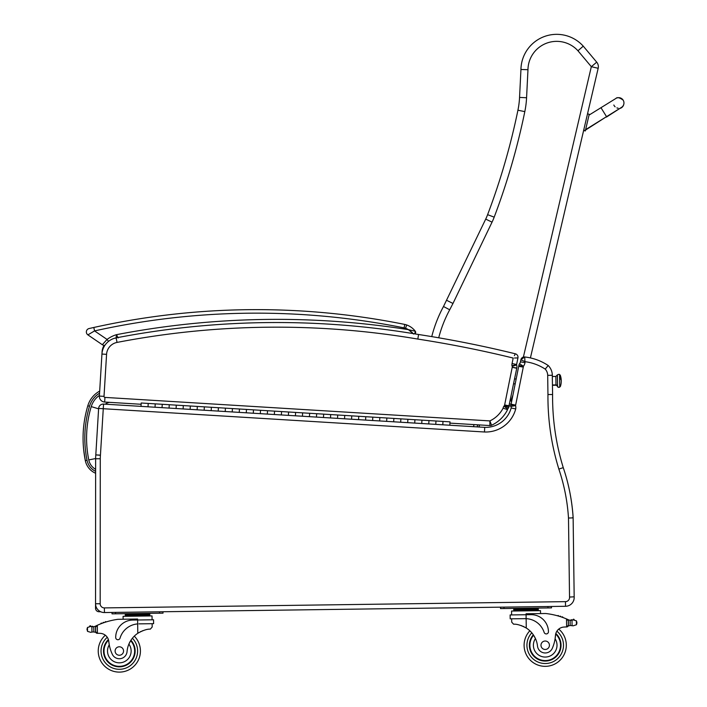 <?xml version="1.0" encoding="UTF-8"?>
<svg xmlns="http://www.w3.org/2000/svg" width="707" height="707" viewBox="0 0 707 707"><rect width="100%" height="100%" fill="white"/><g stroke="black" fill="none" stroke-linecap="round" stroke-linejoin="round"><path stroke-width="1.06" d="M99.422 395.381A21.21 21.21 0 0 0 91.238 406.605L98.609 408.832M100.703 611.767L99.051 611.758A3.517 3.517 0 0 1 95.533 608.241L95.542 603.751L95.533 608.241A3.517 3.517 0 0 0 99.051 611.758L99.413 611.042M96.506 607.764L95.533 608.241M98.626 408.434A4.64 4.64 0 0 1 103.549 404.086L103.266 408.717L98.626 408.434L95.807 454.884L100.438 455.167L103.266 408.717L484.481 431.995A31.011 31.011 0 0 0 515.712 408.946A7.203 7.203 0 0 0 515.553 405.624L510.896 406.419L515.553 405.624A2.13 2.13 0 0 1 515.562 405.597A8.873 8.873 0 0 1 515.642 405.12L523.286 367.101A8.873 8.873 0 0 1 523.41 366.367A1.485 1.485 0 0 1 523.436 366.244L519.477 363.725L523.436 366.244A7.954 7.954 0 0 0 525.009 362.664L524.691 356.973L520.865 359.775A3.517 3.517 0 0 1 524.691 356.973A3.517 3.517 0 0 0 520.865 359.775L525.204 361.71A48.094 48.094 0 0 1 545.212 369.107A9.421 9.421 0 0 1 547.695 375.346L547.952 394.533A245.214 245.214 0 0 0 558.848 469.077L563.258 467.654A194.398 194.398 0 0 1 573.094 517.232L572.458 517.886L568.49 518.037L569.533 597.053L574.172 596.814L573.121 517.197L572.458 517.886L573.121 517.197A194.398 194.398 0 0 0 563.258 467.654L563.258 467.654A240.566 240.566 0 0 1 552.591 394.524L552.282 374.303A14.06 14.06 0 0 0 548.199 365.51A14.06 14.06 0 0 1 552.282 374.303M552.547 394.524L547.952 394.533M551.646 394.524L551.177 394.524M551.098 394.524L549.092 394.533M118.219 337.928L116.478 334.676A29.8 29.8 0 0 0 107.066 339.44L102.321 344.716A3.517 3.517 0 0 0 104.115 345.325A14.06 14.06 0 0 0 102.073 351.812L101.941 354.039M550.002 394.524L550.903 394.524M546.714 367.313L548.199 365.51A52.742 52.742 0 0 0 524.691 356.973L524.788 357.813M484.481 431.995L484.71 427.355A26.371 26.371 0 0 0 511.17 407.957A26.371 26.371 0 0 1 484.71 427.355L442.794 424.801L442.997 421.434L442.794 424.801L435.777 424.368L435.98 421.001L435.777 424.368L428.76 423.944L428.963 420.577L428.76 423.944L421.734 423.511L421.946 420.144L421.734 423.511L414.717 423.086L414.929 419.719L414.717 423.086L407.7 422.653L407.904 419.286L407.7 422.653L400.683 422.229L400.887 418.862L400.683 422.229L393.666 421.796L393.87 418.429L393.666 421.796L386.641 421.372L386.853 418.005L386.641 421.372L379.624 420.939L379.836 417.572L379.624 420.939L372.607 420.515L372.81 417.148L372.607 420.515L365.59 420.082L365.793 416.715L365.59 420.082L358.573 419.658L358.776 416.29L358.573 419.658L351.556 419.224L351.759 415.857L351.556 419.224L344.53 418.8L344.742 415.433L344.53 418.8L337.513 418.367L337.716 415L337.513 418.367L330.496 417.943L330.699 414.576L330.496 417.943L323.479 417.519L323.682 414.143L323.479 417.519L316.462 417.086L316.665 413.719L316.462 417.086L309.436 416.662L309.648 413.286L309.436 416.662L302.419 416.229L302.623 412.861L302.419 416.229L295.402 415.804L295.606 412.428L295.402 415.804L288.385 415.371L288.589 412.004L288.385 415.371L281.368 414.947L281.572 411.571L281.368 414.947L274.343 414.514L274.555 411.147L274.343 414.514L267.326 414.09L267.529 410.714L267.326 414.09L260.309 413.657L260.512 410.29L260.309 413.657L253.292 413.233L253.495 409.857L253.292 413.233L246.275 412.8L246.478 409.433L246.275 412.8L239.249 412.375L239.461 409L239.249 412.375L232.232 411.942L232.435 408.575L232.232 411.942L225.215 411.518L225.418 408.142L225.215 411.518L218.198 411.085L218.401 407.718L218.198 411.085L211.181 410.661L211.384 407.285L211.181 410.661L204.155 410.228L204.367 406.861L204.155 410.228L197.138 409.804L197.341 406.428L197.138 409.804L190.121 409.371L190.324 406.004L190.121 409.371L183.104 408.946L183.307 405.579L183.104 408.946L176.087 408.513L176.29 405.146L176.087 408.513L169.061 408.089L169.273 404.722L169.061 408.089L162.044 407.656L162.248 404.289L162.044 407.656L155.027 407.232L155.231 403.865L155.027 407.232L148.01 406.799L148.214 403.432L148.01 406.799L103.549 404.086M523.286 367.101L518.708 366.341A13.513 13.513 0 0 1 518.858 365.466A13.513 13.513 0 0 0 518.708 366.341L511.09 404.201A13.513 13.513 0 0 0 510.975 404.855A6.77 6.77 0 0 0 510.896 406.419A2.563 2.563 0 0 1 511.17 407.957A26.371 26.371 0 0 1 484.71 427.355M520.865 359.775L520.44 361.834A3.314 3.314 0 0 1 519.477 363.725A3.314 3.314 0 0 0 520.44 361.834A3.314 3.314 0 0 1 519.477 363.725A6.133 6.133 0 0 0 518.858 365.466A13.513 13.513 0 0 0 518.708 366.341M524.691 356.973A52.742 52.742 0 0 1 548.199 365.51A14.06 14.06 0 0 1 552.335 375.284A14.06 14.06 0 0 0 548.199 365.51L545.716 368.515M525.009 362.664L520.44 361.834M95.639 458.763L100.279 458.763L100.182 603.751L100.279 458.763A41.068 41.068 0 0 1 100.429 455.281L95.807 454.884A45.708 45.708 0 0 0 95.639 458.763L95.542 603.751A8.793 8.793 0 0 0 104.45 612.545L565.52 606.288A8.793 8.793 0 0 0 574.172 596.814M515.712 408.946L511.17 407.957A2.563 2.563 0 0 0 510.896 406.419A6.77 6.77 0 0 1 510.975 404.855L515.562 405.597M523.41 366.367L518.858 365.466A6.133 6.133 0 0 1 519.477 363.725M563.258 467.654A240.566 240.566 0 0 1 552.591 394.524A240.566 240.566 0 0 0 563.258 467.654A194.398 194.398 0 0 1 573.094 517.232M515.085 354.278L515.323 353.8A3.517 3.517 0 0 1 517.939 357.91A3.517 3.517 0 0 0 515.323 353.8L514.387 355.656M514.493 358.016L517.939 357.91L516.614 364.485L512.071 363.548A7.512 7.512 0 0 0 511.939 365.74L516.57 364.75A2.872 2.872 0 0 1 516.614 364.485A2.872 2.872 0 0 0 516.57 364.75A2.872 2.872 0 0 1 516.614 364.485L512.071 363.548L513.176 358.051A1121.116 1121.116 0 0 0 417.819 339.077L418.571 334.499A847.331 847.331 0 0 0 116.151 337.866A17.578 17.578 0 0 0 101.941 354.057A17.578 17.578 0 0 1 104.928 345.272A3.517 3.517 0 0 1 102.321 344.716A3.517 3.517 0 0 0 104.115 345.325A3.517 3.517 0 0 1 102.321 344.716A3.517 3.517 0 0 0 104.928 345.272A3.517 3.517 0 0 1 102.321 344.716L87.889 334.871A3.517 3.517 0 0 1 89.091 328.534L90.752 328.163M517.939 357.91A3.517 3.517 0 0 0 515.323 353.8A1125.756 1125.756 0 0 0 418.571 334.499A847.331 847.331 0 0 0 116.151 337.866A17.578 17.578 0 0 0 101.941 354.057L99.378 396.088A5.629 5.629 0 0 0 104.654 402.044L141.117 404.271M513.936 365.802L516.649 364.962A8.086 8.086 0 0 0 516.57 364.75L511.939 365.74A3.447 3.447 0 0 1 512.213 366.341A1.723 1.723 0 0 1 512.213 367.304L504.639 404.961A2.148 2.148 0 0 1 504.577 405.235A1.405 1.405 0 0 1 503.897 406.145A7.123 7.123 0 0 0 503.092 408.204A28.757 28.757 0 0 1 489.88 420.912L491.568 425.243A3.517 3.517 0 0 1 489.88 425.561L489.88 420.912L104.936 397.405A0.981 0.981 0 0 1 104.017 396.362L106.571 354.34L104.017 396.362L99.378 396.088A5.629 5.629 0 0 0 104.654 402.044L104.936 397.405M503.897 406.145L507.67 409.017A2.483 2.483 0 0 0 507.564 409.636A33.397 33.397 0 0 1 491.568 425.243A3.517 3.517 0 0 1 489.88 425.561L449.944 423.122M508.978 405.783L516.746 368.276A6.372 6.372 0 0 0 516.649 364.962A8.086 8.086 0 0 0 516.57 364.75M512.23 367.18L516.79 368.055L512.23 367.18M516.649 364.962L512.248 366.332M414.744 333.854L415.309 331.247A1.759 1.759 0 0 1 414.744 333.854A1.759 1.759 0 0 0 415.309 331.247A1.759 1.759 0 0 1 414.744 333.854A1.759 1.759 0 0 0 415.309 331.247L414.744 333.854A847.331 847.331 0 0 1 418.571 334.499M506.018 406.481L508.51 407.815A6.054 6.054 0 0 0 509.058 406.437A6.787 6.787 0 0 0 509.199 405.827L504.639 404.961M509.058 406.437L504.604 405.244M506.327 405.703L507.785 406.092M512.213 367.304L516.746 368.276M504.418 405.632L508.51 407.815A5.753 5.753 0 0 1 507.67 409.017A2.483 2.483 0 0 0 507.564 409.636L503.092 408.204M412.331 332.705L413.224 333.607L412.331 332.697M405.518 328.278L406.684 324.964A18.629 18.629 0 0 1 415.309 331.247A18.629 18.629 0 0 0 406.684 324.964A14.06 14.06 0 0 0 404.784 324.433L404.086 327.88A10.552 10.552 0 0 1 405.518 328.278A15.112 15.112 0 0 1 408.381 329.639L415.309 331.247A18.629 18.629 0 0 0 406.684 324.964A14.06 14.06 0 0 0 404.784 324.433A750.648 750.648 0 0 0 93.801 327.474L89.091 328.534A3.517 3.517 0 0 0 87.889 334.871A3.517 3.517 0 0 1 89.091 328.534A3.517 3.517 0 0 0 87.889 334.871L94.561 330.911L93.801 327.474L91.583 327.968M408.407 329.648L413.622 334.049M408.381 329.639A847.331 847.331 0 0 0 116.478 334.676L116.072 338.512M412.172 332.555L409.998 330.717M404.086 327.88A747.14 747.14 0 0 0 94.561 330.911L107.066 339.44L108.525 341.375M583.257 46.158L596.708 62.163A7.035 7.035 0 0 1 598.175 68.287A7.035 7.035 0 0 0 596.708 62.163L583.257 46.158L577.964 50.78L583.257 46.158A35.757 35.757 0 0 0 520.944 69.48A35.757 35.757 0 0 1 583.257 46.158A35.757 35.757 0 0 0 520.944 69.48L519.557 97.407A84.38 84.38 0 0 1 517.931 110.212A684.093 684.093 0 0 1 487.609 214.672A56.251 56.251 0 0 1 485.709 219.108L443.492 306.502A131.732 131.732 0 0 0 431.756 336.612A131.732 131.732 0 0 1 443.492 306.502L449.705 309.79L452.975 303.462L446.683 300.325M511.629 401.523L510.295 400.383M509.597 403.865L511.055 404.377M477.048 426.887L477.826 424.827M530.409 357.928L598.175 68.287L591.326 66.688L596.708 62.163M452.975 303.462L492.045 222.148L485.709 219.108A56.251 56.251 0 0 0 487.609 214.672A684.093 684.093 0 0 0 517.931 110.212A84.38 84.38 0 0 0 519.557 97.407L526.574 97.76L527.97 69.71L520.944 69.48M524.921 618.625L526.141 618.652L526.088 614.728L510.136 614.949L510.189 618.828L526.141 618.652A19.929 19.929 0 0 1 544.143 632.394A2.209 2.209 0 0 0 548.455 631.687A17.26 17.26 0 0 0 530.966 614.666L526.088 614.728L526.07 613.773L545.689 613.508A74.748 74.748 0 0 1 566.519 618.934L568.304 620.773L568.366 625.253L568.313 621.524A66.997 66.997 0 0 1 568.375 621.55L568.419 625.253A0.548 0.548 0 0 0 569.153 625.766A5.921 5.921 0 0 1 570.187 625.501L573.183 625.81L576.452 624.749L576.921 623.176M573.077 619.88A0.548 0.548 0 0 1 573.501 619.226A0.548 0.548 0 0 1 574.146 619.668A2.766 2.766 0 0 0 573.094 619.871L570.116 620.251L570.187 625.501L573.183 625.81M524.108 645.535A21.095 21.095 0 0 0 554.253 664.306A21.095 21.095 0 0 0 558.769 629.089A21.095 21.095 0 0 1 554.253 664.306A21.095 21.095 0 0 1 529.843 630.785A21.095 21.095 0 0 0 524.108 645.535M91.875 626.702L93.748 626.711A5.921 5.921 0 0 0 95.427 626.181A74.748 74.748 0 0 1 96.532 625.66L97.301 625.297L95.569 627.18L95.631 631.669L95.586 627.94A66.997 66.997 0 0 0 95.525 627.966L95.578 631.669A0.548 0.548 0 0 1 94.862 632.199A5.921 5.921 0 0 0 93.819 631.961L91.945 632.023L93.819 631.961L93.748 626.711L90.761 626.411A2.766 2.766 0 0 0 89.701 626.234A0.548 0.548 0 0 1 90.337 625.775A0.548 0.548 0 0 1 90.779 626.42L91.875 626.702A0.548 0.548 0 0 1 92.962 626.782A5.921 5.921 0 0 1 91.875 626.711L91.945 632.023L90.841 632.35L91.945 632.023M97.31 633.304L95.631 631.669A1.661 1.661 0 0 0 97.31 633.304L97.416 633.304A49.826 49.826 0 0 1 100.208 633.348A9.041 9.041 0 0 1 105.334 635.24A21.095 21.095 0 0 0 110.805 670.316A21.095 21.095 0 0 0 140.419 650.732A21.095 21.095 0 0 1 110.805 670.316A21.095 21.095 0 0 1 105.334 635.24M138.881 623.866L153.613 623.662L153.56 619.783L137.618 620.004L137.6 619.04L117.989 619.305A74.748 74.748 0 0 0 97.301 625.297L97.416 633.304A49.826 49.826 0 0 1 100.208 633.348A9.041 9.041 0 0 1 108.798 641.505A38.761 38.761 0 0 0 112.113 653.834A7.75 7.75 0 0 0 127.048 651.651A24.515 24.515 0 0 1 137.794 633.286C142.973 630.352 147.162 628.965 150.352 629.133L152.182 627.021L152.138 623.689L152.182 627.021M89.701 626.234A2.766 2.766 0 0 1 90.761 626.411L87.482 627.471L87.014 629.044L87.535 631.378L90.841 632.35M511.709 622.142L511.665 618.811L511.709 622.142L513.6 624.21C516.79 623.954 521.006 625.227 526.264 628.019A24.515 24.515 0 0 1 537.506 646.083A7.75 7.75 0 0 0 552.494 647.868A38.761 38.761 0 0 0 555.472 635.452A9.041 9.041 0 0 1 563.841 627.065A49.826 49.826 0 0 1 566.634 626.941L568.366 625.253A1.661 1.661 0 0 1 566.731 626.932M521.112 625.545L521.854 625.81M522.862 626.216L523.993 626.738M524.992 627.268L526.264 628.019L526.141 618.652M566.634 626.941L566.519 618.934L567.306 619.27A74.748 74.748 0 0 1 568.428 619.765A5.921 5.921 0 0 0 570.116 620.251L571.99 620.198A0.548 0.548 0 0 0 570.903 620.295M571.459 620.269A5.921 5.921 0 0 0 571.99 620.198L573.094 619.871L576.399 620.834L576.903 622.399M513.742 608.904L538.266 608.577L538.274 609.628L513.759 609.964L513.742 608.904M532.132 608.656L532.15 609.708M519.875 608.824L519.892 609.876M538.292 610.68L538.283 609.628M558.645 616.124A0.548 0.548 0 0 0 557.62 615.824M560.766 616.778A0.548 0.548 0 0 0 559.741 616.451M562.878 617.511A0.548 0.548 0 0 0 561.853 617.149M569.073 620.021A0.548 0.548 0 0 0 568.357 620.552L568.419 625.253M511.612 614.931L511.559 611.042L540.502 610.654L540.546 613.579M547.969 607.94L551.487 607.887L551.469 606.482L547.952 606.526L547.969 607.94L504.02 608.533L504.003 607.127L500.494 607.172L500.512 608.577L504.02 608.533M533.317 634.806A15.819 15.819 0 0 0 551.716 659.666A15.819 15.819 0 0 0 555.826 633.516M555.472 635.452L555.092 638.783A11.816 11.816 0 0 1 548.65 656.547A11.816 11.816 0 0 1 535.446 638.58L533.767 635.487M555.684 634.055A15.333 15.333 0 0 1 551.398 659.269A15.333 15.333 0 0 1 533.599 635.231M549.427 645.191A4.215 4.215 0 0 0 543.047 641.62A4.215 4.215 0 0 0 543.144 648.929A4.215 4.215 0 0 0 549.427 645.191M137.671 623.919L137.618 620.004L132.73 620.066A17.26 17.26 0 0 0 115.709 637.555A2.209 2.209 0 0 0 120.04 638.147A19.929 19.929 0 0 1 137.671 623.919L137.794 633.286L139.049 632.5M140.03 631.952L141.153 631.395M142.142 630.962L142.876 630.671M97.416 633.304A49.826 49.826 0 0 1 100.208 633.348A49.826 49.826 0 0 0 97.416 633.304M143.662 613.923L149.796 613.844L149.804 614.896L125.28 615.231L125.272 614.18L143.662 613.923L143.68 614.984M131.405 614.091L131.414 615.143M125.298 616.283L125.28 615.231M105.096 622.275A0.548 0.548 0 0 1 106.121 621.948M103.001 622.991A0.548 0.548 0 0 1 104.017 622.628M100.907 623.777A0.548 0.548 0 0 1 101.923 623.388M94.782 626.455A0.548 0.548 0 0 1 95.516 626.959L95.578 631.669M87.014 629.044L87.032 629.813M123.133 619.244L123.089 616.318L152.032 615.921L152.085 619.8M159.482 611.802L162.99 611.749L163.017 613.155L159.499 613.208L159.482 611.802M115.55 613.8L115.533 612.395L112.015 612.439L112.033 613.853L159.499 613.208M130.928 640.268A15.819 15.819 0 0 1 113.208 665.614A15.819 15.819 0 0 1 108.392 639.588M134.295 636.15A21.095 21.095 0 0 1 140.419 650.732A21.095 21.095 0 0 0 134.295 636.15M108.631 640.454L109.267 644.828A11.816 11.816 0 0 0 123.045 662.238A11.816 11.816 0 0 0 128.895 644.095L130.495 640.957M104 651.227A15.333 15.333 0 0 1 108.551 640.118A15.333 15.333 0 0 0 124.962 665.278A15.333 15.333 0 0 0 130.654 640.692A15.333 15.333 0 0 1 124.962 665.278A15.333 15.333 0 0 1 104 651.227M115.108 651.076A4.215 4.215 0 0 0 121.489 654.647A4.215 4.215 0 0 0 121.392 647.338A4.215 4.215 0 0 0 115.108 651.076M623.733 104.512A5.276 5.276 -166.8 0 1 619.765 108.454A5.276 5.276 -166.8 0 0 623.733 104.512L623.821 104.132A5.276 5.276 -166.8 0 1 621.303 107.508L585.626 129.628M585.431 130.486L589.223 114.251L587.517 113.854L583.611 130.539L585.325 130.936L585.431 130.486L583.717 130.088M585.423 130.512L583.708 130.115M616.804 98.008A5.276 5.276 -166.8 0 1 623.821 104.132M618.104 108.171A5.276 5.276 -166.8 0 1 616.893 107.897M615.108 106.81A5.276 5.276 -166.8 0 1 613.835 105.016M585.325 130.936L583.62 130.512L585.325 130.936M557.399 375.302L557.549 386.34A1.547 1.441 -0.8 0 0 555.976 384.926A1.547 1.441 179.2 0 1 557.549 386.34L555.976 384.926L552.467 384.979L555.976 384.926L555.861 376.451L552.353 376.495M559.591 375.276C559.378 375.541 560.624 373.331 557.39 374.887L557.549 386.764C560.801 388.293 559.529 386.04 559.741 386.305L560.386 386.093L559.741 386.305A1.096 1.016 179.2 0 1 558.654 387.339A1.096 1.016 179.2 0 1 557.549 386.34A1.096 1.016 -0.8 0 0 558.654 387.339A1.096 1.016 -0.8 0 0 559.741 386.305L559.591 375.081L560.236 375.072L560.28 378.678A17.578 6.496 -0.8 0 1 561.261 380.773A17.578 6.496 179.2 0 0 560.28 378.678L560.236 375.072A17.578 17.578 0 0 1 560.386 386.49L559.741 386.499M559.741 386.305L559.591 375.488M552.467 385.288L555.985 385.235L555.861 376.451L557.39 374.887M515.191 383.813L513.618 383.839L515.191 383.813M514.599 378.961L516.172 378.934L514.599 378.987M140.993 406.375L141.197 403.008L197.341 406.428L450.023 421.858L449.811 425.225M95.631 473.266A17.534 17.534 0 0 1 85.326 460.637L87.041 460.284C83.408 442.078 84.221 424.067 89.489 406.269L87.818 405.765A24.727 24.727 0 0 1 99.687 391.095A24.727 24.727 0 0 0 87.818 405.765C82.472 423.847 81.641 442.14 85.326 460.637A17.534 17.534 0 0 0 95.631 473.266A17.534 17.534 0 0 1 85.326 460.637L83.656 449.67M91.238 406.605A109.373 109.293 -174.9 0 0 88.773 459.93A14.016 14.016 0 0 0 95.631 469.351M105.237 404.192A10.658 10.658 0 0 1 109.479 402.336M88.773 459.93L95.639 458.534M569.533 597.053A4.145 4.145 0 0 1 565.459 601.648L104.38 607.905A4.145 4.145 0 0 1 100.182 603.751L95.542 603.751M515.642 405.12L511.09 404.201A13.513 13.513 0 0 0 510.975 404.855M558.848 469.077A189.759 189.759 0 0 1 568.49 518.037M104.45 612.545L104.38 607.905M565.52 606.288L565.459 601.648M552.335 375.284L547.695 375.346M507.564 409.636A33.397 33.397 0 0 1 491.568 425.243A3.517 3.517 0 0 1 489.88 425.561M116.151 337.866L117.035 342.418A842.691 842.691 0 0 1 417.819 339.077M101.941 354.057L106.571 354.34A12.938 12.938 0 0 1 117.035 342.418M87.889 334.871A3.517 3.517 0 0 1 89.091 328.534A3.517 3.517 0 0 0 87.889 334.871M415.309 331.247A18.629 18.629 0 0 0 406.684 324.964M474.15 424.598L473.381 426.666M478.886 427.001L479.655 424.934M509.243 405.606L510.887 406.18M512.928 395.063L510.993 400.63M527.97 69.71A28.722 28.722 0 0 1 577.964 50.78L591.326 66.688L523.383 357.079M438.711 337.796A124.697 124.697 0 0 1 449.705 309.79M517.931 110.212L524.815 111.626A91.415 91.415 0 0 0 526.574 97.76M487.609 214.672L494.184 217.155A691.128 691.128 0 0 0 524.815 111.626M492.045 222.148A63.285 63.285 0 0 0 494.184 217.155M531.788 632.827A18.285 18.285 0 0 0 526.927 645.491A18.285 18.285 0 0 1 531.788 632.827A18.285 18.285 0 0 0 553.086 661.743A18.285 18.285 0 0 0 556.895 631.183A18.285 18.285 0 0 1 553.086 661.743A18.285 18.285 0 0 1 526.927 645.491A18.285 18.285 0 0 0 553.086 661.743A18.285 18.285 0 0 0 556.895 631.183M132.403 638.244A18.285 18.285 0 0 1 137.609 650.776A18.285 18.285 0 0 0 132.403 638.244A18.285 18.285 0 0 1 111.9 667.726A18.285 18.285 0 0 1 107.261 637.281A18.285 18.285 0 0 0 111.9 667.726A18.285 18.285 0 0 0 137.609 650.776A18.285 18.285 0 0 1 111.9 667.726A18.285 18.285 0 0 1 107.261 637.281M576.399 620.834L576.452 624.749M571.99 620.198L572.06 625.509M87.482 627.471L87.535 631.378M589.028 115.108L600.977 107.694L606.535 116.655M585.52 130.079L606.261 116.823M89.489 406.269A22.977 22.977 0 0 1 99.554 393.18M95.631 471.348A15.793 15.793 0 0 1 87.041 460.284M87.818 405.765A24.727 24.727 0 0 1 99.687 391.095M129.496 614.118L128.117 613.632L129.496 614.118M513.768 611.016L513.759 609.964M534.041 608.63L535.402 608.108M517.966 608.851L516.587 608.365M149.822 615.956L149.804 614.896M145.571 613.897L146.932 613.376M587.517 113.854L589.223 114.251M600.977 107.694L615.921 98.441C617.211 97.009 619.624 97.575 623.167 100.147M606.429 117.097L622.734 106.58M622.849 106.43L623.291 105.714M513.618 383.866L515.191 383.848"/></g></svg>

